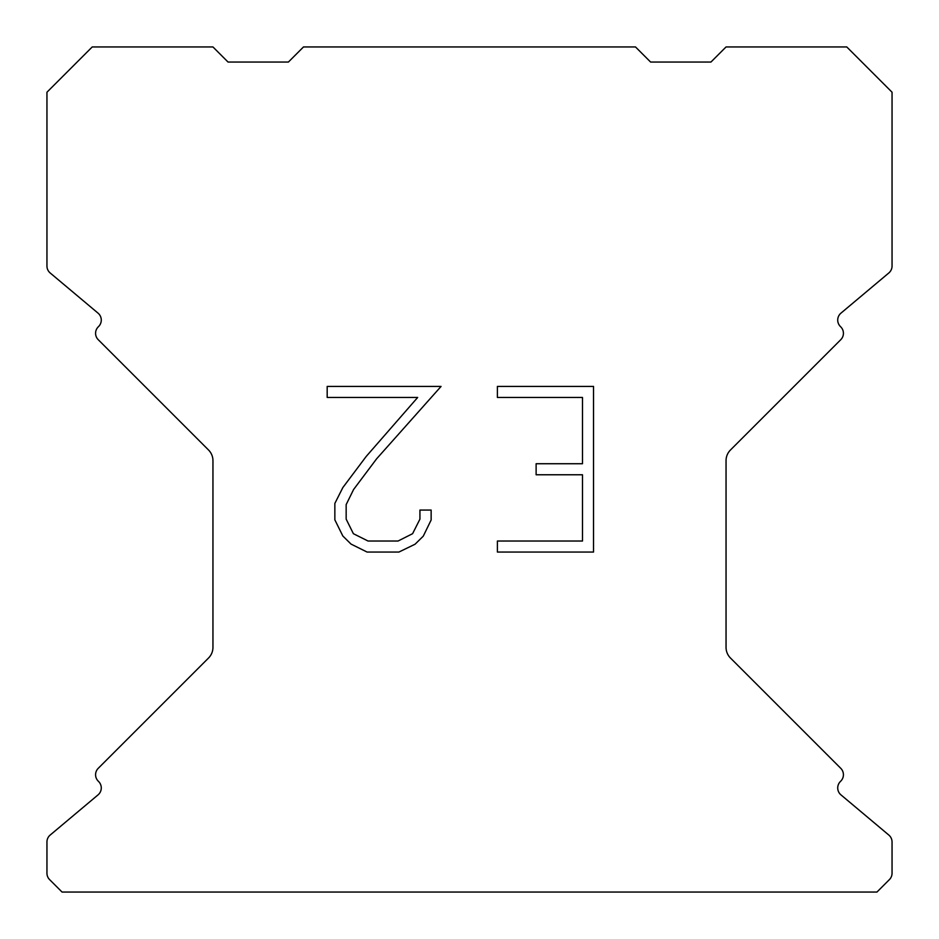 <?xml version="1.0" encoding="UTF-8"?>
<svg xmlns="http://www.w3.org/2000/svg" width="939" height="939" viewBox="0 0 939 939"><rect width="100%" height="100%" fill="white"/><g stroke="black" fill="none" stroke-linecap="round" stroke-linejoin="round"><path stroke-width="1.41" d="M582.485 541.028L582.485 474.77L536.122 474.77L536.122 463.725L582.485 463.725L582.485 397.467L497.4 397.467L497.4 386.422L593.53 386.422L593.53 552.062L497.4 552.062L497.4 541.028L582.485 541.028M431.142 510.065L431.142 519.995L423.266 536.169L415.073 544.209L398.899 552.062L367.09 552.062L351.022 544.08L342.829 535.993L334.847 519.83L334.847 503.433L342.829 487.587L366.222 456.424L417.667 397.467L327.183 397.467L327.183 386.422L441.06 386.422L376.574 458.866L353.604 489.489L346.162 504.595L346.162 519.138L353.393 533.704L368.053 541.028L398.042 541.028L412.597 533.681L419.933 519.138L419.933 510.065L431.142 510.065M635.503 46.95L303.497 46.95L288.402 62.044L228.048 62.044L212.953 46.95L92.222 46.95L46.95 92.222L46.95 266.042A9.05 9.05 0 0 0 50.19 272.979L98.043 313.145A9.05 9.05 0 0 1 98.63 326.479L98.231 326.889A9.05 9.05 0 0 0 98.231 339.695L208.528 449.992A15.094 15.094 0 0 1 212.953 460.662L212.953 647.358A15.094 15.094 0 0 1 208.528 658.028L98.231 768.325A9.05 9.05 0 0 0 98.231 781.131L98.63 781.541A9.05 9.05 0 0 1 98.043 794.875L50.19 835.041A9.05 9.05 0 0 0 46.95 841.978L46.95 873.211A9.05 9.05 0 0 0 49.603 879.608L62.044 892.05L876.956 892.05L889.397 879.608A9.05 9.05 0 0 0 892.05 873.211L892.05 841.978A9.05 9.05 0 0 0 888.81 835.041L840.957 794.875A9.05 9.05 0 0 1 840.37 781.541L840.769 781.131A9.05 9.05 0 0 0 840.769 768.325L730.472 658.028A15.094 15.094 0 0 1 726.047 647.358L726.047 460.662A15.094 15.094 0 0 1 730.472 449.992L840.769 339.695A9.05 9.05 0 0 0 840.769 326.889L840.37 326.479A9.05 9.05 0 0 1 840.957 313.145L888.81 272.979A9.05 9.05 0 0 0 892.05 266.042L892.05 92.222L846.778 46.95L726.047 46.95L710.952 62.044L650.598 62.044L635.503 46.95"/></g></svg>
